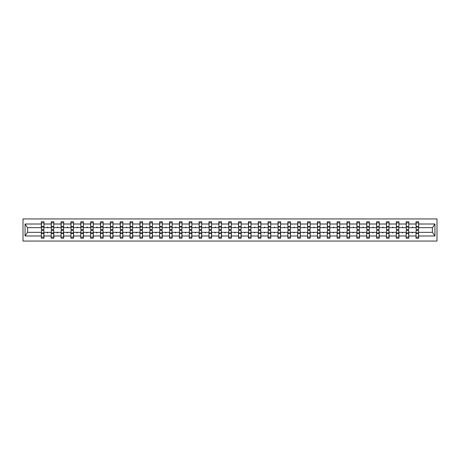 <?xml version="1.0" encoding="UTF-8"?>
<svg xmlns="http://www.w3.org/2000/svg" width="460" height="460" viewBox="0 0 460 460"><rect width="100%" height="100%" fill="white"/><g stroke="black" fill="none" stroke-linecap="round" stroke-linejoin="round"><path stroke-width="0.69" d="M23 241.063L437 241.063L437 218.937L23 218.937L23 241.063M416.145 231.391L416.018 232.34L408.808 232.34L408.681 231.391M418.542 228.608L418.669 227.66L432.515 227.66L434.941 224.008L434.941 235.992L418.669 235.992L418.669 238.217L416.018 238.217L416.018 232.34M418.669 227.66L418.669 221.783L416.018 221.783L416.018 224.008L408.808 224.008L408.681 228.608M416.145 228.608L416.018 224.008M406.284 231.391L406.157 232.34L398.952 232.34L398.826 231.391M416.018 235.992L408.808 235.992L408.808 238.217L406.157 238.217L406.157 232.34M408.808 224.008L408.808 221.783L406.157 221.783L406.157 224.008L398.952 224.008L398.826 228.608M406.284 228.608L406.157 224.008M396.422 231.391L396.296 232.34L389.091 232.34L388.964 231.391M406.157 235.992L398.952 235.992L398.952 238.217L396.296 238.217L396.296 232.34M398.952 224.008L398.952 221.783L396.296 221.783L396.296 224.008L389.091 224.008L388.964 228.608M396.422 228.608L396.296 224.008M386.561 231.391L386.434 232.34L379.23 232.34L379.103 231.391M396.296 235.992L389.091 235.992L389.091 238.217L386.434 238.217L386.434 232.34M389.091 224.008L389.091 221.783L386.434 221.783L386.434 224.008L379.23 224.008L379.103 228.608M386.561 228.608L386.434 224.008M376.7 231.391L376.573 232.34L369.368 232.34L369.242 231.391M386.434 235.992L379.23 235.992L379.23 238.217L376.573 238.217L376.573 232.34M379.23 224.008L379.23 221.783L376.573 221.783L376.573 224.008L369.368 224.008L369.242 228.608M376.7 228.608L376.573 224.008M366.839 231.391L366.712 232.34L359.507 232.34L359.381 231.391M376.573 235.992L369.368 235.992L369.368 238.217L366.712 238.217L366.712 232.34M369.368 224.008L369.368 221.783L366.712 221.783L366.712 224.008L359.507 224.008L359.381 228.608M366.839 228.608L366.712 224.008M356.983 231.391L356.856 232.34L349.652 232.34L349.525 231.391M366.712 235.992L359.507 235.992L359.507 238.217L356.856 238.217L356.856 232.34M359.507 224.008L359.507 221.783L356.856 221.783L356.856 224.008L349.652 224.008L349.525 228.608M356.983 228.608L356.856 224.008M347.122 231.391L346.995 232.34L339.791 232.34L339.664 231.391M356.856 235.992L349.652 235.992L349.652 238.217L346.995 238.217L346.995 232.34M349.652 224.008L349.652 221.783L346.995 221.783L346.995 224.008L339.791 224.008L339.664 228.608M347.122 228.608L346.995 224.008M337.26 231.391L337.134 232.34L329.929 232.34L329.803 231.391M346.995 235.992L339.791 235.992L339.791 238.217L337.134 238.217L337.134 232.34M339.791 224.008L339.791 221.783L337.134 221.783L337.134 224.008L329.929 224.008L329.803 228.608M337.26 228.608L337.134 224.008M327.399 231.391L327.273 232.34L320.068 232.34L319.941 231.391M337.134 235.992L329.929 235.992L329.929 238.217L327.273 238.217L327.273 232.34M329.929 224.008L329.929 221.783L327.273 221.783L327.273 224.008L320.068 224.008L319.941 228.608M327.399 228.608L327.273 224.008M317.538 231.391L317.411 232.34L310.207 232.34L310.08 231.391M327.273 235.992L320.068 235.992L320.068 238.217L317.411 238.217L317.411 232.34M320.068 224.008L320.068 221.783L317.411 221.783L317.411 224.008L310.207 224.008L310.08 228.608M317.538 228.608L317.411 224.008M307.683 231.391L307.556 232.34L300.351 232.34L300.225 231.391M317.411 235.992L310.207 235.992L310.207 238.217L307.556 238.217L307.556 232.34M310.207 224.008L310.207 221.783L307.556 221.783L307.556 224.008L300.351 224.008L300.225 228.608M307.683 228.608L307.556 224.008M297.821 231.391L297.695 232.34L290.49 232.34L290.363 231.391M307.556 235.992L300.351 235.992L300.351 238.217L297.695 238.217L297.695 232.34M300.351 224.008L300.351 221.783L297.695 221.783L297.695 224.008L290.49 224.008L290.363 228.608M297.821 228.608L297.695 224.008M287.96 231.391L287.833 232.34L280.629 232.34L280.502 231.391M297.695 235.992L290.49 235.992L290.49 238.217L287.833 238.217L287.833 232.34M290.49 224.008L290.49 221.783L287.833 221.783L287.833 224.008L280.629 224.008L280.502 228.608M287.96 228.608L287.833 224.008M278.099 231.391L277.972 232.34L270.767 232.34L270.641 231.391M287.833 235.992L280.629 235.992L280.629 238.217L277.972 238.217L277.972 232.34M280.629 224.008L280.629 221.783L277.972 221.783L277.972 224.008L270.767 224.008L270.641 228.608M278.099 228.608L277.972 224.008M268.237 231.391L268.111 232.34L260.906 232.34L260.78 231.391M277.972 235.992L270.767 235.992L270.767 238.217L268.111 238.217L268.111 232.34M270.767 224.008L270.767 221.783L268.111 221.783L268.111 224.008L260.906 224.008L260.78 228.608M268.237 228.608L268.111 224.008M258.382 231.391L258.255 232.34L251.045 232.34L250.918 231.391M268.111 235.992L260.906 235.992L260.906 238.217L258.255 238.217L258.255 232.34M260.906 224.008L260.906 221.783L258.255 221.783L258.255 224.008L251.045 224.008L250.918 228.608M258.382 228.608L258.255 224.008M248.521 231.391L248.394 232.34L241.189 232.34L241.063 231.391M258.255 235.992L251.045 235.992L251.045 238.217L248.394 238.217L248.394 232.34M251.045 224.008L251.045 221.783L248.394 221.783L248.394 224.008L241.189 224.008L241.063 228.608M248.521 228.608L248.394 224.008M238.659 231.391L238.533 232.34L231.328 232.34L231.202 231.391M248.394 235.992L241.189 235.992L241.189 238.217L238.533 238.217L238.533 232.34M241.189 224.008L241.189 221.783L238.533 221.783L238.533 224.008L231.328 224.008L231.202 228.608M238.659 228.608L238.533 224.008M228.798 231.391L228.672 232.34L221.467 232.34L221.34 231.391M238.533 235.992L231.328 235.992L231.328 238.217L228.672 238.217L228.672 232.34M231.328 224.008L231.328 221.783L228.672 221.783L228.672 224.008L221.467 224.008L221.34 228.608M228.798 228.608L228.672 224.008M218.937 231.391L218.81 232.34L211.606 232.34L211.479 231.391M228.672 235.992L221.467 235.992L221.467 238.217L218.81 238.217L218.81 232.34M221.467 224.008L221.467 221.783L218.81 221.783L218.81 224.008L211.606 224.008L211.479 228.608M218.937 228.608L218.81 224.008M209.081 231.391L208.955 232.34L201.744 232.34L201.618 231.391M218.81 235.992L211.606 235.992L211.606 238.217L208.955 238.217L208.955 232.34M211.606 224.008L211.606 221.783L208.955 221.783L208.955 224.008L201.744 224.008L201.618 228.608M209.081 228.608L208.955 224.008M199.22 231.391L199.094 232.34L191.889 232.34L191.762 231.391M208.955 235.992L201.744 235.992L201.744 238.217L199.094 238.217L199.094 232.34M201.744 224.008L201.744 221.783L199.094 221.783L199.094 224.008L191.889 224.008L191.762 228.608M199.22 228.608L199.094 224.008M189.359 231.391L189.232 232.34L182.028 232.34L181.901 231.391M199.094 235.992L191.889 235.992L191.889 238.217L189.232 238.217L189.232 232.34M191.889 224.008L191.889 221.783L189.232 221.783L189.232 224.008L182.028 224.008L181.901 228.608M189.359 228.608L189.232 224.008M179.498 231.391L179.371 232.34L172.166 232.34L172.04 231.391M189.232 235.992L182.028 235.992L182.028 238.217L179.371 238.217L179.371 232.34M182.028 224.008L182.028 221.783L179.371 221.783L179.371 224.008L172.166 224.008L172.04 228.608M179.498 228.608L179.371 224.008M169.636 231.391L169.51 232.34L162.305 232.34L162.179 231.391M179.371 235.992L172.166 235.992L172.166 238.217L169.51 238.217L169.51 232.34M172.166 224.008L172.166 221.783L169.51 221.783L169.51 224.008L162.305 224.008L162.179 228.608M169.636 228.608L169.51 224.008M159.775 231.391L159.649 232.34L152.444 232.34L152.317 231.391M169.51 235.992L162.305 235.992L162.305 238.217L159.649 238.217L159.649 232.34M162.305 224.008L162.305 221.783L159.649 221.783L159.649 224.008L152.444 224.008L152.317 228.608M159.775 228.608L159.649 224.008M149.92 231.391L149.793 232.34L142.588 232.34L142.462 231.391M159.649 235.992L152.444 235.992L152.444 238.217L149.793 238.217L149.793 232.34M152.444 224.008L152.444 221.783L149.793 221.783L149.793 224.008L142.588 224.008L142.462 228.608M149.92 228.608L149.793 224.008M140.059 231.391L139.932 232.34L132.727 232.34L132.601 231.391M149.793 235.992L142.588 235.992L142.588 238.217L139.932 238.217L139.932 232.34M142.588 224.008L142.588 221.783L139.932 221.783L139.932 224.008L132.727 224.008L132.601 228.608M140.059 228.608L139.932 224.008M130.197 231.391L130.071 232.34L122.866 232.34L122.739 231.391M139.932 235.992L132.727 235.992L132.727 238.217L130.071 238.217L130.071 232.34M132.727 224.008L132.727 221.783L130.071 221.783L130.071 224.008L122.866 224.008L122.739 228.608M130.197 228.608L130.071 224.008M120.336 231.391L120.209 232.34L113.005 232.34L112.878 231.391M130.071 235.992L122.866 235.992L122.866 238.217L120.209 238.217L120.209 232.34M122.866 224.008L122.866 221.783L120.209 221.783L120.209 224.008L113.005 224.008L112.878 228.608M120.336 228.608L120.209 224.008M110.475 231.391L110.348 232.34L103.143 232.34L103.017 231.391M120.209 235.992L113.005 235.992L113.005 238.217L110.348 238.217L110.348 232.34M113.005 224.008L113.005 221.783L110.348 221.783L110.348 224.008L103.143 224.008L103.017 228.608M110.475 228.608L110.348 224.008M100.619 231.391L100.493 232.34L93.288 232.34L93.162 231.391M110.348 235.992L103.143 235.992L103.143 238.217L100.493 238.217L100.493 232.34M103.143 224.008L103.143 221.783L100.493 221.783L100.493 224.008L93.288 224.008L93.162 228.608M100.619 228.608L100.493 224.008M90.758 231.391L90.632 232.34L83.427 232.34L83.3 231.391M100.493 235.992L93.288 235.992L93.288 238.217L90.632 238.217L90.632 232.34M93.288 224.008L93.288 221.783L90.632 221.783L90.632 224.008L83.427 224.008L83.3 228.608M90.758 228.608L90.632 224.008M80.897 231.391L80.77 232.34L73.566 232.34L73.439 231.391M90.632 235.992L83.427 235.992L83.427 238.217L80.77 238.217L80.77 232.34M83.427 224.008L83.427 221.783L80.77 221.783L80.77 224.008L73.566 224.008L73.439 228.608M80.897 228.608L80.77 224.008M71.035 231.391L70.909 232.34L63.704 232.34L63.578 231.391M80.77 235.992L73.566 235.992L73.566 238.217L70.909 238.217L70.909 232.34M73.566 224.008L73.566 221.783L70.909 221.783L70.909 224.008L63.704 224.008L63.578 228.608M71.035 228.608L70.909 224.008M61.174 231.391L61.048 232.34L53.843 232.34L53.716 231.391M70.909 235.992L63.704 235.992L63.704 238.217L61.048 238.217L61.048 232.34M63.704 224.008L63.704 221.783L61.048 221.783L61.048 224.008L53.843 224.008L53.716 228.608M61.174 228.608L61.048 224.008M51.319 231.391L51.192 232.34L43.982 232.34L43.982 238.217L41.331 238.217L41.331 232.34L27.485 232.34L25.058 235.992L25.058 224.008L27.485 227.66L41.331 227.66L41.331 224.008L25.058 224.008M61.048 235.992L53.843 235.992L53.843 238.217L51.192 238.217L51.192 232.34M53.843 224.008L53.843 221.783L51.192 221.783L51.192 224.008L43.982 224.008L43.982 221.783L41.331 221.783L41.331 224.008M51.319 228.608L51.192 224.008M41.457 231.391L41.331 232.34M41.331 227.66L41.457 228.608M418.542 231.391L418.669 235.992M408.808 235.992L408.808 232.34M398.952 235.992L398.952 232.34M389.091 235.992L389.091 232.34M379.23 235.992L379.23 232.34M369.368 235.992L369.368 232.34M359.507 235.992L359.507 232.34M349.652 235.992L349.652 232.34M339.791 235.992L339.791 232.34M329.929 235.992L329.929 232.34M320.068 235.992L320.068 232.34M310.207 235.992L310.207 232.34M300.351 235.992L300.351 232.34M290.49 235.992L290.49 232.34M280.629 235.992L280.629 232.34M270.767 235.992L270.767 232.34M260.906 235.992L260.906 232.34M251.045 235.992L251.045 232.34M241.189 235.992L241.189 232.34M231.328 235.992L231.328 232.34M221.467 235.992L221.467 232.34M211.606 235.992L211.606 232.34M201.744 235.992L201.744 232.34M191.889 235.992L191.889 232.34M182.028 235.992L182.028 232.34M172.166 235.992L172.166 232.34M162.305 235.992L162.305 232.34M152.444 235.992L152.444 232.34M142.588 235.992L142.588 232.34M132.727 235.992L132.727 232.34M122.866 235.992L122.866 232.34M113.005 235.992L113.005 232.34M103.143 235.992L103.143 232.34M93.288 235.992L93.288 232.34M83.427 235.992L83.427 232.34M73.566 235.992L73.566 232.34M63.704 235.992L63.704 232.34M53.843 235.992L53.843 232.34M434.941 224.008L418.669 224.008M51.192 235.992L43.982 235.992M41.331 235.992L25.058 235.992M412.022 227.66L412.798 227.66L412.568 227.027L412.022 227.66L408.808 227.66M416.018 227.66L412.798 227.66M412.022 232.34L412.252 232.973L412.798 232.34M402.166 227.66L402.943 227.66L402.713 227.027L402.166 227.66L398.952 227.66M406.157 227.66L402.943 227.66M402.166 232.34L402.397 232.973L402.943 232.34M392.305 227.66L393.081 227.66L392.851 227.027L392.305 227.66L389.091 227.66M396.296 227.66L393.081 227.66M392.305 232.34L392.535 232.973L393.081 232.34M382.444 227.66L383.22 227.66L382.99 227.027L382.444 227.66L379.23 227.66M386.434 227.66L383.22 227.66M382.444 232.34L382.674 232.973L383.22 232.34M372.583 227.66L373.359 227.66L373.129 227.027L372.583 227.66L369.368 227.66M376.573 227.66L373.359 227.66M372.583 232.34L372.813 232.973L373.359 232.34M362.721 227.66L363.498 227.66L363.268 227.027L362.721 227.66L359.507 227.66M366.712 227.66L363.498 227.66M362.721 232.34L362.952 232.973L363.498 232.34M352.866 227.66L353.642 227.66L353.412 227.027L352.866 227.66L349.652 227.66M356.856 227.66L353.642 227.66M352.866 232.34L353.096 232.973L353.642 232.34M343.005 227.66L343.781 227.66L343.551 227.027L343.005 227.66L339.791 227.66M346.995 227.66L343.781 227.66M343.005 232.34L343.235 232.973L343.781 232.34M333.143 227.66L333.92 227.66L333.69 227.027L333.143 227.66L329.929 227.66M337.134 227.66L333.92 227.66M333.143 232.34L333.373 232.973L333.92 232.34M323.282 227.66L324.058 227.66L323.828 227.027L323.282 227.66L320.068 227.66M327.273 227.66L324.058 227.66M323.282 232.34L323.512 232.973L324.058 232.34M313.421 227.66L314.197 227.66L313.967 227.027L313.421 227.66L310.207 227.66M317.411 227.66L314.197 227.66M313.421 232.34L313.651 232.973L314.197 232.34M303.565 227.66L304.342 227.66L304.112 227.027L303.565 227.66L300.351 227.66M307.556 227.66L304.342 227.66M303.565 232.34L303.796 232.973L304.342 232.34M293.704 227.66L294.48 227.66L294.25 227.027L293.704 227.66L290.49 227.66M297.695 227.66L294.48 227.66M293.704 232.34L293.934 232.973L294.48 232.34M283.843 227.66L284.619 227.66L284.389 227.027L283.843 227.66L280.629 227.66M287.833 227.66L284.619 227.66M283.843 232.34L284.073 232.973L284.619 232.34M273.982 227.66L274.758 227.66L274.528 227.027L273.982 227.66L270.767 227.66M277.972 227.66L274.758 227.66M273.982 232.34L274.212 232.973L274.758 232.34M264.12 227.66L264.897 227.66L264.667 227.027L264.12 227.66L260.906 227.66M268.111 227.66L264.897 227.66M264.12 232.34L264.351 232.973L264.897 232.34M254.265 227.66L255.041 227.66L254.811 227.027L254.265 227.66L251.045 227.66M258.255 227.66L255.041 227.66M254.265 232.34L254.495 232.973L255.041 232.34M244.404 227.66L245.18 227.66L244.95 227.027L244.404 227.66L241.189 227.66M248.394 227.66L245.18 227.66M244.404 232.34L244.634 232.973L245.18 232.34M234.542 227.66L235.319 227.66L235.089 227.027L234.542 227.66L231.328 227.66M238.533 227.66L235.319 227.66M234.542 232.34L234.772 232.973L235.319 232.34M224.681 227.66L225.457 227.66L225.227 227.027L224.681 227.66L221.467 227.66M228.672 227.66L225.457 227.66M224.681 232.34L224.911 232.973L225.457 232.34M214.82 227.66L215.596 227.66L215.366 227.027L214.82 227.66L211.606 227.66M218.81 227.66L215.596 227.66M214.82 232.34L215.05 232.973L215.596 232.34M204.959 227.66L205.735 227.66L205.505 227.027L204.959 227.66L201.744 227.66M208.955 227.66L205.735 227.66M204.959 232.34L205.189 232.973L205.735 232.34M195.103 227.66L195.88 227.66L195.649 227.027L195.103 227.66L191.889 227.66M199.094 227.66L195.88 227.66M195.103 232.34L195.333 232.973L195.88 232.34M185.242 227.66L186.018 227.66L185.788 227.027L185.242 227.66L182.028 227.66M189.232 227.66L186.018 227.66M185.242 232.34L185.472 232.973L186.018 232.34M175.381 227.66L176.157 227.66L175.927 227.027L175.381 227.66L172.166 227.66M179.371 227.66L176.157 227.66M175.381 232.34L175.611 232.973L176.157 232.34M165.519 227.66L166.296 227.66L166.066 227.027L165.519 227.66L162.305 227.66M169.51 227.66L166.296 227.66M165.519 232.34L165.749 232.973L166.296 232.34M155.658 227.66L156.434 227.66L156.204 227.027L155.658 227.66L152.444 227.66M159.649 227.66L156.434 227.66M155.658 232.34L155.888 232.973L156.434 232.34M145.803 227.66L146.579 227.66L146.349 227.027L145.803 227.66L142.588 227.66M149.793 227.66L146.579 227.66M145.803 232.34L146.033 232.973L146.579 232.34M135.941 227.66L136.718 227.66L136.488 227.027L135.941 227.66L132.727 227.66M139.932 227.66L136.718 227.66M135.941 232.34L136.171 232.973L136.718 232.34M126.08 227.66L126.856 227.66L126.626 227.027L126.08 227.66L122.866 227.66M130.071 227.66L126.856 227.66M126.08 232.34L126.31 232.973L126.856 232.34M116.219 227.66L116.995 227.66L116.765 227.027L116.219 227.66L113.005 227.66M120.209 227.66L116.995 227.66M116.219 232.34L116.449 232.973L116.995 232.34M106.358 227.66L107.134 227.66L106.904 227.027L106.358 227.66L103.143 227.66M110.348 227.66L107.134 227.66M106.358 232.34L106.588 232.973L107.134 232.34M96.502 227.66L97.278 227.66L97.048 227.027L96.502 227.66L93.288 227.66M100.493 227.66L97.278 227.66M96.502 232.34L96.732 232.973L97.278 232.34M86.641 227.66L87.417 227.66L87.187 227.027L86.641 227.66L83.427 227.66M90.632 227.66L87.417 227.66M86.641 232.34L86.871 232.973L87.417 232.34M76.78 227.66L77.556 227.66L77.326 227.027L76.78 227.66L73.566 227.66M80.77 227.66L77.556 227.66M76.78 232.34L77.01 232.973L77.556 232.34M66.918 227.66L67.695 227.66L67.465 227.027L66.918 227.66L63.704 227.66M70.909 227.66L67.695 227.66M66.918 232.34L67.148 232.973L67.695 232.34M57.057 227.66L57.833 227.66L57.603 227.027L57.057 227.66L53.843 227.66M61.048 227.66L57.833 227.66M57.057 232.34L57.287 232.973L57.833 232.34M47.202 227.66L47.978 227.66L47.748 227.027L47.202 227.66L43.982 227.66L43.982 224.008M51.192 227.66L47.978 227.66M47.202 232.34L47.432 232.973L47.978 232.34M43.855 231.391L43.982 232.34M43.982 227.66L43.855 228.608M434.941 235.992L432.515 232.34L418.669 232.34M27.611 227.66L27.611 232.34M432.388 232.34L432.388 227.66M41.457 227.062L41.457 222.887L43.982 222.887L43.855 229.592L41.457 229.592L41.457 227.062L43.855 227.062M43.855 232.938L43.855 237.113L41.331 237.113L41.457 230.408L43.855 230.408L43.855 232.938L41.457 232.938M51.319 227.062L51.319 222.887L53.843 222.887L53.716 229.592L51.319 229.592L51.319 227.062L53.716 227.062M53.716 232.938L53.716 237.113L51.192 237.113L51.319 230.408L53.716 230.408L53.716 232.938L51.319 232.938M61.174 227.062L61.174 222.887L63.704 222.887L63.578 229.592L61.174 229.592L61.174 227.062L63.578 227.062M63.578 232.938L63.578 237.113L61.048 237.113L61.174 230.408L63.578 230.408L63.578 232.938L61.174 232.938M71.035 227.062L71.035 222.887L73.566 222.887L73.439 229.592L71.035 229.592L71.035 227.062L73.439 227.062M73.439 232.938L73.439 237.113L70.909 237.113L71.035 230.408L73.439 230.408L73.439 232.938L71.035 232.938M80.897 227.062L80.897 222.887L83.427 222.887L83.3 229.592L80.897 229.592L80.897 227.062L83.3 227.062M83.3 232.938L83.3 237.113L80.77 237.113L80.897 230.408L83.3 230.408L83.3 232.938L80.897 232.938M90.758 227.062L90.758 222.887L93.288 222.887L93.162 229.592L90.758 229.592L90.758 227.062L93.162 227.062M93.162 232.938L93.162 237.113L90.632 237.113L90.758 230.408L93.162 230.408L93.162 232.938L90.758 232.938M100.619 227.062L100.619 222.887L103.143 222.887L103.017 229.592L100.619 229.592L100.619 227.062L103.017 227.062M103.017 232.938L103.017 237.113L100.493 237.113L100.619 230.408L103.017 230.408L103.017 232.938L100.619 232.938M110.475 227.062L110.475 222.887L113.005 222.887L112.878 229.592L110.475 229.592L110.475 227.062L112.878 227.062M112.878 232.938L112.878 237.113L110.348 237.113L110.475 230.408L112.878 230.408L112.878 232.938L110.475 232.938M120.336 227.062L120.336 222.887L122.866 222.887L122.739 229.592L120.336 229.592L120.336 227.062L122.739 227.062M122.739 232.938L122.739 237.113L120.209 237.113L120.336 230.408L122.739 230.408L122.739 232.938L120.336 232.938M130.197 227.062L130.197 222.887L132.727 222.887L132.601 229.592L130.197 229.592L130.197 227.062L132.601 227.062M132.601 232.938L132.601 237.113L130.071 237.113L130.197 230.408L132.601 230.408L132.601 232.938L130.197 232.938M140.059 227.062L140.059 222.887L142.588 222.887L142.462 229.592L140.059 229.592L140.059 227.062L142.462 227.062M142.462 232.938L142.462 237.113L139.932 237.113L140.059 230.408L142.462 230.408L142.462 232.938L140.059 232.938M149.92 227.062L149.92 222.887L152.444 222.887L152.317 229.592L149.92 229.592L149.92 227.062L152.317 227.062M152.317 232.938L152.317 237.113L149.793 237.113L149.92 230.408L152.317 230.408L152.317 232.938L149.92 232.938M159.775 227.062L159.775 222.887L162.305 222.887L162.179 229.592L159.775 229.592L159.775 227.062L162.179 227.062M162.179 232.938L162.179 237.113L159.649 237.113L159.775 230.408L162.179 230.408L162.179 232.938L159.775 232.938M169.636 227.062L169.636 222.887L172.166 222.887L172.04 229.592L169.636 229.592L169.636 227.062L172.04 227.062M172.04 232.938L172.04 237.113L169.51 237.113L169.636 230.408L172.04 230.408L172.04 232.938L169.636 232.938M179.498 227.062L179.498 222.887L182.028 222.887L181.901 229.592L179.498 229.592L179.498 227.062L181.901 227.062M181.901 232.938L181.901 237.113L179.371 237.113L179.498 230.408L181.901 230.408L181.901 232.938L179.498 232.938M189.359 227.062L189.359 222.887L191.889 222.887L191.762 229.592L189.359 229.592L189.359 227.062L191.762 227.062M191.762 232.938L191.762 237.113L189.232 237.113L189.359 230.408L191.762 230.408L191.762 232.938L189.359 232.938M199.22 227.062L199.22 222.887L201.744 222.887L201.618 229.592L199.22 229.592L199.22 227.062L201.618 227.062M201.618 232.938L201.618 237.113L199.094 237.113L199.22 230.408L201.618 230.408L201.618 232.938L199.22 232.938M209.081 227.062L209.081 222.887L211.606 222.887L211.479 229.592L209.081 229.592L209.081 227.062L211.479 227.062M211.479 232.938L211.479 237.113L208.955 237.113L209.081 230.408L211.479 230.408L211.479 232.938L209.081 232.938M218.937 227.062L218.937 222.887L221.467 222.887L221.34 229.592L218.937 229.592L218.937 227.062L221.34 227.062M221.34 232.938L221.34 237.113L218.81 237.113L218.937 230.408L221.34 230.408L221.34 232.938L218.937 232.938M228.798 227.062L228.798 222.887L231.328 222.887L231.202 229.592L228.798 229.592L228.798 227.062L231.202 227.062M231.202 232.938L231.202 237.113L228.672 237.113L228.798 230.408L231.202 230.408L231.202 232.938L228.798 232.938M238.659 227.062L238.659 222.887L241.189 222.887L241.063 229.592L238.659 229.592L238.659 227.062L241.063 227.062M241.063 232.938L241.063 237.113L238.533 237.113L238.659 230.408L241.063 230.408L241.063 232.938L238.659 232.938M248.521 227.062L248.521 222.887L251.045 222.887L250.918 229.592L248.521 229.592L248.521 227.062L250.918 227.062M250.918 232.938L250.918 237.113L248.394 237.113L248.521 230.408L250.918 230.408L250.918 232.938L248.521 232.938M258.382 227.062L258.382 222.887L260.906 222.887L260.78 229.592L258.382 229.592L258.382 227.062L260.78 227.062M260.78 232.938L260.78 237.113L258.255 237.113L258.382 230.408L260.78 230.408L260.78 232.938L258.382 232.938M268.237 227.062L268.237 222.887L270.767 222.887L270.641 229.592L268.237 229.592L268.237 227.062L270.641 227.062M270.641 232.938L270.641 237.113L268.111 237.113L268.237 230.408L270.641 230.408L270.641 232.938L268.237 232.938M278.099 227.062L278.099 222.887L280.629 222.887L280.502 229.592L278.099 229.592L278.099 227.062L280.502 227.062M280.502 232.938L280.502 237.113L277.972 237.113L278.099 230.408L280.502 230.408L280.502 232.938L278.099 232.938M287.96 227.062L287.96 222.887L290.49 222.887L290.363 229.592L287.96 229.592L287.96 227.062L290.363 227.062M290.363 232.938L290.363 237.113L287.833 237.113L287.96 230.408L290.363 230.408L290.363 232.938L287.96 232.938M297.821 227.062L297.821 222.887L300.351 222.887L300.225 229.592L297.821 229.592L297.821 227.062L300.225 227.062M300.225 232.938L300.225 237.113L297.695 237.113L297.821 230.408L300.225 230.408L300.225 232.938L297.821 232.938M307.683 227.062L307.683 222.887L310.207 222.887L310.08 229.592L307.683 229.592L307.683 227.062L310.08 227.062M310.08 232.938L310.08 237.113L307.556 237.113L307.683 230.408L310.08 230.408L310.08 232.938L307.683 232.938M317.538 227.062L317.538 222.887L320.068 222.887L319.941 229.592L317.538 229.592L317.538 227.062L319.941 227.062M319.941 232.938L319.941 237.113L317.411 237.113L317.538 230.408L319.941 230.408L319.941 232.938L317.538 232.938M327.399 227.062L327.399 222.887L329.929 222.887L329.803 229.592L327.399 229.592L327.399 227.062L329.803 227.062M329.803 232.938L329.803 237.113L327.273 237.113L327.399 230.408L329.803 230.408L329.803 232.938L327.399 232.938M337.26 227.062L337.26 222.887L339.791 222.887L339.664 229.592L337.26 229.592L337.26 227.062L339.664 227.062M339.664 232.938L339.664 237.113L337.134 237.113L337.26 230.408L339.664 230.408L339.664 232.938L337.26 232.938M347.122 227.062L347.122 222.887L349.652 222.887L349.525 229.592L347.122 229.592L347.122 227.062L349.525 227.062M349.525 232.938L349.525 237.113L346.995 237.113L347.122 230.408L349.525 230.408L349.525 232.938L347.122 232.938M356.983 227.062L356.983 222.887L359.507 222.887L359.381 229.592L356.983 229.592L356.983 227.062L359.381 227.062M359.381 232.938L359.381 237.113L356.856 237.113L356.983 230.408L359.381 230.408L359.381 232.938L356.983 232.938M366.839 227.062L366.839 222.887L369.368 222.887L369.242 229.592L366.839 229.592L366.839 227.062L369.242 227.062M369.242 232.938L369.242 237.113L366.712 237.113L366.839 230.408L369.242 230.408L369.242 232.938L366.839 232.938M376.7 227.062L376.7 222.887L379.23 222.887L379.103 229.592L376.7 229.592L376.7 227.062L379.103 227.062M379.103 232.938L379.103 237.113L376.573 237.113L376.7 230.408L379.103 230.408L379.103 232.938L376.7 232.938M386.561 227.062L386.561 222.887L389.091 222.887L388.964 229.592L386.561 229.592L386.561 227.062L388.964 227.062M388.964 232.938L388.964 237.113L386.434 237.113L386.561 230.408L388.964 230.408L388.964 232.938L386.561 232.938M396.422 227.062L396.422 222.887L398.952 222.887L398.826 229.592L396.422 229.592L396.422 227.062L398.826 227.062M398.826 232.938L398.826 237.113L396.296 237.113L396.422 230.408L398.826 230.408L398.826 232.938L396.422 232.938M406.284 227.062L406.284 222.887L408.808 222.887L408.681 229.592L406.284 229.592L406.284 227.062L408.681 227.062M408.681 232.938L408.681 237.113L406.157 237.113L406.284 230.408L408.681 230.408L408.681 232.938L406.284 232.938M416.145 227.062L416.145 222.887L418.669 222.887L418.542 229.592L416.145 229.592L416.145 227.062L418.542 227.062M418.542 232.938L418.542 237.113L416.018 237.113L416.145 230.408L418.542 230.408L418.542 232.938L416.145 232.938M43.855 233.318L41.457 233.318M41.457 226.682L43.855 226.682M51.319 226.682L53.716 226.682M61.174 226.682L63.578 226.682M71.035 226.682L73.439 226.682M80.897 226.682L83.3 226.682M53.716 233.318L51.319 233.318M63.578 233.318L61.174 233.318M73.439 233.318L71.035 233.318M83.3 233.318L80.897 233.318M90.758 226.682L93.162 226.682M93.162 233.318L90.758 233.318M100.619 226.682L103.017 226.682M103.017 233.318L100.619 233.318M110.475 226.682L112.878 226.682M112.878 233.318L110.475 233.318M120.336 226.682L122.739 226.682M122.739 233.318L120.336 233.318M130.197 226.682L132.601 226.682M132.601 233.318L130.197 233.318M140.059 226.682L142.462 226.682M142.462 233.318L140.059 233.318M149.92 226.682L152.317 226.682M152.317 233.318L149.92 233.318M159.775 226.682L162.179 226.682M162.179 233.318L159.775 233.318M169.636 226.682L172.04 226.682M172.04 233.318L169.636 233.318M179.498 226.682L181.901 226.682M181.901 233.318L179.498 233.318M189.359 226.682L191.762 226.682M191.762 233.318L189.359 233.318M199.22 226.682L201.618 226.682M201.618 233.318L199.22 233.318M209.081 226.682L211.479 226.682M211.479 233.318L209.081 233.318M218.937 226.682L221.34 226.682M221.34 233.318L218.937 233.318M228.798 226.682L231.202 226.682M231.202 233.318L228.798 233.318M238.659 226.682L241.063 226.682M241.063 233.318L238.659 233.318M248.521 226.682L250.918 226.682M250.918 233.318L248.521 233.318M258.382 226.682L260.78 226.682M260.78 233.318L258.382 233.318M268.237 226.682L270.641 226.682M270.641 233.318L268.237 233.318M278.099 226.682L280.502 226.682M280.502 233.318L278.099 233.318M287.96 226.682L290.363 226.682M290.363 233.318L287.96 233.318M297.821 226.682L300.225 226.682M300.225 233.318L297.821 233.318M307.683 226.682L310.08 226.682M310.08 233.318L307.683 233.318M317.538 226.682L319.941 226.682M319.941 233.318L317.538 233.318M327.399 226.682L329.803 226.682M329.803 233.318L327.399 233.318M337.26 226.682L339.664 226.682M339.664 233.318L337.26 233.318M347.122 226.682L349.525 226.682M349.525 233.318L347.122 233.318M356.983 226.682L359.381 226.682M359.381 233.318L356.983 233.318M366.839 226.682L369.242 226.682M369.242 233.318L366.839 233.318M376.7 226.682L379.103 226.682M379.103 233.318L376.7 233.318M386.561 226.682L388.964 226.682M388.964 233.318L386.561 233.318M396.422 226.682L398.826 226.682M398.826 233.318L396.422 233.318M406.284 226.682L408.681 226.682M408.681 233.318L406.284 233.318M416.145 226.682L418.542 226.682M418.542 233.318L416.145 233.318M43.855 233.415L41.457 233.415M41.457 226.584L43.855 226.584M51.319 226.584L53.716 226.584M61.174 226.584L63.578 226.584M71.035 226.584L73.439 226.584M80.897 226.584L83.3 226.584M53.716 233.415L51.319 233.415M63.578 233.415L61.174 233.415M73.439 233.415L71.035 233.415M83.3 233.415L80.897 233.415M90.758 226.584L93.162 226.584M93.162 233.415L90.758 233.415M100.619 226.584L103.017 226.584M103.017 233.415L100.619 233.415M110.475 226.584L112.878 226.584M112.878 233.415L110.475 233.415M120.336 226.584L122.739 226.584M122.739 233.415L120.336 233.415M130.197 226.584L132.601 226.584M132.601 233.415L130.197 233.415M140.059 226.584L142.462 226.584M142.462 233.415L140.059 233.415M149.92 226.584L152.317 226.584M152.317 233.415L149.92 233.415M159.775 226.584L162.179 226.584M162.179 233.415L159.775 233.415M169.636 226.584L172.04 226.584M172.04 233.415L169.636 233.415M179.498 226.584L181.901 226.584M181.901 233.415L179.498 233.415M189.359 226.584L191.762 226.584M191.762 233.415L189.359 233.415M199.22 226.584L201.618 226.584M201.618 233.415L199.22 233.415M209.081 226.584L211.479 226.584M211.479 233.415L209.081 233.415M218.937 226.584L221.34 226.584M221.34 233.415L218.937 233.415M228.798 226.584L231.202 226.584M231.202 233.415L228.798 233.415M238.659 226.584L241.063 226.584M241.063 233.415L238.659 233.415M248.521 226.584L250.918 226.584M250.918 233.415L248.521 233.415M258.382 226.584L260.78 226.584M260.78 233.415L258.382 233.415M268.237 226.584L270.641 226.584M270.641 233.415L268.237 233.415M278.099 226.584L280.502 226.584M280.502 233.415L278.099 233.415M287.96 226.584L290.363 226.584M290.363 233.415L287.96 233.415M297.821 226.584L300.225 226.584M300.225 233.415L297.821 233.415M307.683 226.584L310.08 226.584M310.08 233.415L307.683 233.415M317.538 226.584L319.941 226.584M319.941 233.415L317.538 233.415M327.399 226.584L329.803 226.584M329.803 233.415L327.399 233.415M337.26 226.584L339.664 226.584M339.664 233.415L337.26 233.415M347.122 226.584L349.525 226.584M349.525 233.415L347.122 233.415M356.983 226.584L359.381 226.584M359.381 233.415L356.983 233.415M366.839 226.584L369.242 226.584M369.242 233.415L366.839 233.415M376.7 226.584L379.103 226.584M379.103 233.415L376.7 233.415M386.561 226.584L388.964 226.584M388.964 233.415L386.561 233.415M396.422 226.584L398.826 226.584M398.826 233.415L396.422 233.415M406.284 226.584L408.681 226.584M408.681 233.415L406.284 233.415M416.145 226.584L418.542 226.584M418.542 233.415L416.145 233.415"/></g></svg>
